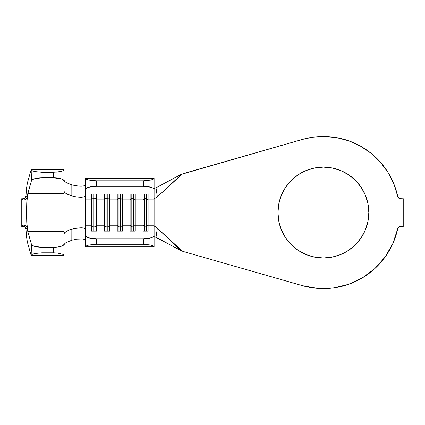 <?xml version="1.0" encoding="UTF-8"?>
<svg xmlns="http://www.w3.org/2000/svg" width="425" height="425" viewBox="0 0 425 425"><rect width="100%" height="100%" fill="white"/><g stroke="black" fill="none" stroke-linecap="round" stroke-linejoin="round"><path stroke-width="0.64" d="M332.254 257.098L323.393 257.975A45.427 45.427 0 0 1 277.966 212.542A45.427 45.427 0 0 1 323.393 167.115L332.254 167.987L340.776 170.574L348.633 174.771L355.518 180.423L361.165 187.303L365.362 195.16L367.949 203.681L368.82 212.542L367.949 221.409L365.362 229.93L361.165 237.782L355.518 244.667L348.633 250.314L340.776 254.517L332.254 257.098L323.393 257.975L314.532 257.098L306.011 254.517L298.153 250.314L291.268 244.667L285.621 237.782L281.424 229.93L278.837 221.409L277.966 212.542L278.837 203.681L281.424 195.16L285.621 187.303L291.268 180.423L298.153 174.771L306.011 170.574L314.532 167.987L323.393 167.115L332.254 167.987L340.776 170.574M154.238 188.371L156.018 187.797L181.087 174.431L156.018 187.797L157.335 196.86L180.157 175.637L181.964 174.292L184.392 173.267L302.425 139.421A76.07 76.07 0 0 1 397.747 196.462L393.959 184.137L388.147 172.624L380.476 162.26L371.163 153.34L360.474 146.12L348.723 140.813L336.244 137.567L323.393 136.473L312.805 137.211L302.425 139.421L181.087 174.431L184.392 173.267L181.964 174.292L181.964 250.792L184.392 251.823L302.425 285.669L317.719 288.405L333.253 287.975L348.378 284.394L362.456 277.817L374.908 268.52L385.204 256.886L392.928 243.398L397.747 228.623A76.07 76.07 0 0 1 302.425 285.669L184.392 251.823L181.964 250.792L181.964 174.292L157.335 196.86L154.105 198.879L154.105 225.229L148.107 225.229L148.107 231.11L142.965 231.11L142.965 225.229L135.251 225.229L135.251 231.11L130.108 231.11L130.108 225.229L122.395 225.229L122.395 231.11L117.252 231.11L117.252 225.229L109.533 225.229L109.533 231.11L104.391 231.11L104.391 225.229L96.677 225.229L96.677 231.11L91.534 231.11L91.534 225.229L85.537 225.229L85.537 246.622A10.715 3.193 0 0 0 85.558 246.829A10.715 3.193 180 0 1 85.537 246.622L85.537 235.577L86.349 236.799L88.676 237.835L96.252 238.77L143.395 238.77L150.971 237.835L153.292 236.799L154.105 235.577L154.105 225.229L148.107 225.229L148.107 199.862L154.105 199.862L154.105 189.508M24.183 226.334L22.015 225.967L21.25 226.259L21.25 198.831L21.25 226.259L23.375 225.144L25.139 225.335L26.796 226.775L27.003 227.609L25.936 228.831L26.594 237.246L27.466 242.447L31.147 255.404L32.279 254.368L34.696 253.55L41.995 252.822L42.144 247.292L34.887 246.458L32.518 245.523L31.466 244.402L27.763 231.386L31.466 244.402L31.147 255.404L27.466 242.447L26.594 237.246L25.936 228.847L27.003 227.609L26.727 221.319L27.763 231.386L64.106 231.386L64.106 233.755L64.69 232.613L66.369 231.359L68.967 230.132L74.258 228.554L81.191 227.779L83.002 227.917L85.239 228.788L85.537 229.473L85.537 235.577A10.715 3.193 180 0 0 96.252 238.77L96.252 244.295L88.921 245.028L86.562 245.847L85.558 246.829L154.084 246.829L85.558 246.829L86.562 245.847L88.921 245.028L96.252 244.295L143.395 244.295L96.252 244.295L96.252 238.77L143.395 238.77L143.395 244.295L143.395 238.77A10.715 3.193 180 0 0 154.105 235.577L154.105 246.622A10.715 3.193 180 0 1 154.084 246.829L153.08 245.847L150.721 245.028L143.395 244.295L150.721 245.028L153.08 245.847L154.084 246.829A10.715 3.193 0 0 0 154.105 246.622L154.105 226.212L154.44 226.158L157.335 228.225L156.018 237.288L181.087 250.66L157.335 228.225L181.964 250.792L180.157 249.448L181.087 250.66L154.684 236.746M85.537 195.612L84.384 196.828L81.207 197.312L76.718 196.982L71.841 195.925L71.825 184.864L66.369 182.67L64.69 181.422L64.106 180.28L64.69 181.422L66.369 182.67L71.825 184.864L71.841 195.925L68.579 194.799L66.018 193.513L64.483 192.238L64.106 191.335L64.106 180.949L64.106 193.704L27.763 193.704L64.106 193.704L64.106 244.136L63.293 245.347L60.972 246.367L57.492 247.053L42.144 247.292L53.391 247.292L53.391 252.822L41.995 252.822L57.333 253.013L63.081 254.4L64.085 255.404L31.147 255.404L64.085 255.404A10.715 3.15 0 0 0 64.106 255.197L64.106 233.755L64.69 232.613L68.967 230.132L76.713 228.103L81.191 227.779L84.378 228.262L85.537 229.473L85.537 225.229L85.537 236.273L85.537 195.612L85.537 199.862L91.534 199.862L91.534 225.229L85.537 225.229L85.537 189.513A10.715 3.193 0 0 1 96.252 186.32L96.252 180.795L88.921 180.062L86.562 179.244L85.558 178.261L86.562 179.244L88.921 180.062L96.252 180.795L143.395 180.795L96.252 180.795L96.252 186.32L143.395 186.32L96.252 186.32L88.676 187.255L86.349 188.291L85.537 189.513L85.537 178.463A10.715 3.193 0 0 1 85.558 178.261L154.084 178.261A10.715 3.193 0 0 1 154.105 178.463L154.105 189.513L153.292 188.291L150.971 187.255L143.395 186.32L143.395 180.795L150.721 180.062L153.08 179.244L154.084 178.261L85.558 178.261A10.715 3.193 180 0 0 85.537 178.463L85.537 195.612L84.384 196.823L81.207 197.312L76.718 196.982L71.841 195.925L66.018 193.513L64.483 192.238L64.106 191.335L64.106 231.386L27.763 231.386L26.727 221.319L26.547 212.542L26.727 203.766L27.763 193.704L31.466 180.689L32.518 179.562L34.887 178.627L42.144 177.799L41.995 172.268L34.696 171.541L32.279 170.722L31.147 169.687L27.466 182.644L31.147 169.687L31.466 180.689L27.444 195.256L26.727 203.766L27.003 197.476L25.936 196.244L26.594 187.845L27.466 182.644L26.594 187.845L25.936 196.244L27.003 197.476L26.802 198.31L25.139 199.755L23.375 199.947L21.25 198.831L22.015 199.123L24.183 198.757M85.537 199.862L91.534 199.862L91.534 193.981L96.677 193.981L96.677 199.862L104.391 199.862L104.391 225.229L96.677 225.229L96.677 199.862L104.391 199.862L104.391 193.981L109.533 193.981L109.533 199.862L117.252 199.862L117.252 225.229L109.533 225.229L109.533 199.862L117.252 199.862L117.252 193.981L122.395 193.981L122.395 199.862L130.108 199.862L130.108 225.229L122.395 225.229L122.395 199.862L130.108 199.862L130.108 193.981L135.251 193.981L135.251 199.862L142.965 199.862L142.965 225.229L135.251 225.229L135.251 199.862L142.965 199.862L142.965 193.981L148.107 193.981L148.107 199.862L154.105 199.862L154.105 226.212M182.994 251.425L181.087 250.66L182.994 251.425M385.204 256.886L392.928 243.398L398.124 227.683L399.681 226.429L403.75 226.259L403.75 198.831L399.681 198.661L398.793 198.167L397.747 196.462L398.793 198.167L400.679 198.831A3.002 3.002 0 0 1 397.747 196.462M399.681 226.429L403.75 226.259L403.75 198.831L400.679 198.831M362.456 277.817L374.908 268.52M398.124 227.683L398.793 226.923M360.474 146.12L348.723 140.813L336.244 137.567M314.532 167.987L323.393 167.115A45.427 45.427 0 0 1 368.82 212.542A45.427 45.427 0 0 1 323.393 257.975L314.532 257.098L306.011 254.517M298.153 250.314L291.268 244.667M281.424 229.93L278.837 221.409L277.966 212.542L278.837 203.681L281.424 195.16M348.633 174.771L355.518 180.423M361.165 187.303L365.362 195.16L367.949 203.681L368.82 212.542L367.949 221.409L365.362 229.93L361.165 237.782M355.518 244.667L348.633 250.314L340.776 254.517M154.105 236.273L154.105 225.229L154.105 236.273M180.157 175.637L181.087 174.431L180.157 175.637M154.105 189.513L154.105 178.463A10.715 3.193 180 0 0 154.084 178.261L153.08 179.244L150.721 180.062L143.395 180.795L143.395 186.32A10.715 3.193 0 0 1 154.105 189.513M154.105 188.817L154.105 198.879M155.438 226.743L157.335 228.225L156.018 237.288L154.934 236.815M156.018 187.797L157.335 196.86L155.986 197.965M397.747 228.623A3.002 3.002 0 0 1 400.679 226.259M146.391 226.865L144.681 226.865L144.681 231.11L144.681 226.865L142.965 225.229L142.965 231.11L148.107 231.11L148.107 225.229L146.391 226.865L146.391 231.11L146.391 226.865L144.681 226.865L144.681 198.225L146.391 198.225L146.391 226.865L146.391 198.225L148.107 199.862L148.107 225.229L146.391 226.865M142.965 199.862L144.681 198.225L144.681 226.865L142.965 225.229L142.965 193.981L148.107 193.981L148.107 199.862L146.391 198.225L144.681 198.225L142.965 199.862M144.681 193.981L144.681 198.225L144.681 193.981M146.391 193.981L146.391 198.225L146.391 193.981M133.535 226.865L131.819 226.865L131.819 231.11L131.819 226.865L130.108 225.229L130.108 231.11L135.251 231.11L135.251 225.229L133.535 226.865L133.535 231.11L133.535 226.865L131.819 226.865L131.819 198.225L133.535 198.225L133.535 226.865L133.535 198.225L135.251 199.862L135.251 225.229L133.535 226.865M130.108 199.862L131.819 198.225L131.819 226.865L130.108 225.229L130.108 193.981L135.251 193.981L135.251 199.862L133.535 198.225L131.819 198.225L130.108 199.862M131.819 193.981L131.819 198.225L131.819 193.981M133.535 193.981L133.535 198.225L133.535 193.981M120.679 226.865L118.963 226.865L118.963 231.11L118.963 226.865L117.252 225.229L117.252 231.11L122.395 231.11L122.395 225.229L120.679 226.865L120.679 231.11L120.679 226.865L118.963 226.865L118.963 198.225L120.679 198.225L120.679 226.865L120.679 198.225L122.395 199.862L122.395 225.229L120.679 226.865M117.252 199.862L118.963 198.225L118.963 226.865L117.252 225.229L117.252 193.981L122.395 193.981L122.395 199.862L120.679 198.225L118.963 198.225L117.252 199.862M118.963 193.981L118.963 198.225L118.963 193.981M120.679 193.981L120.679 198.225L120.679 193.981M107.823 226.865L106.107 226.865L106.107 231.11L106.107 226.865L104.391 225.229L104.391 231.11L109.533 231.11L109.533 225.229L107.823 226.865L107.823 231.11L107.823 226.865L106.107 226.865L106.107 198.225L107.823 198.225L107.823 226.865L107.823 198.225L109.533 199.862L109.533 225.229L107.823 226.865M104.391 199.862L106.107 198.225L106.107 226.865L104.391 225.229L104.391 193.981L109.533 193.981L109.533 199.862L107.823 198.225L106.107 198.225L104.391 199.862M106.107 193.981L106.107 198.225L106.107 193.981M107.823 193.981L107.823 198.225L107.823 193.981M94.966 226.865L93.25 226.865L93.25 231.11L93.25 226.865L91.534 225.229L91.534 231.11L96.677 231.11L96.677 225.229L94.966 226.865L94.966 231.11L94.966 226.865L93.25 226.865L93.25 198.225L94.966 198.225L94.966 226.865L94.966 198.225L96.677 199.862L96.677 225.229L94.966 226.865M91.534 199.862L93.25 198.225L93.25 226.865L91.534 225.229L91.534 193.981L96.677 193.981L96.677 199.862L94.966 198.225L93.25 198.225L91.534 199.862M93.25 193.981L93.25 198.225L93.25 193.981M94.966 193.981L94.966 198.225L94.966 193.981M71.825 240.221L66.002 242.638L64.478 243.913L64.106 244.811L64.478 243.913L66.002 242.638L71.825 240.221L71.841 229.16L71.825 240.221L76.702 239.158L71.825 240.221M85.537 184.604L84.373 185.773L81.186 186.256L76.697 185.927L71.825 184.864L79.05 186.192L82.997 186.118M85.244 239.843L84.363 239.312M83.002 238.972L76.702 239.158L81.202 238.829L84.378 239.317L85.537 240.529M64.106 180.949L64.106 169.888A10.715 3.15 180 0 0 64.085 169.687L63.081 170.685L60.722 171.519L53.391 172.268L53.391 177.799L60.972 178.723L63.293 179.743L64.106 180.949L64.106 169.888A10.715 3.15 180 0 0 64.085 169.687L31.147 169.687L64.085 169.687L63.081 170.685L60.722 171.519L57.333 172.072L41.995 172.268L53.391 172.268L53.391 177.799L42.144 177.799L53.391 177.799A10.715 3.15 0 0 1 64.106 180.949M25.58 197.471L25.776 197.035M24.714 198.443L25.155 198.05M23.003 199.065L22.61 199.049M22.61 226.042L23.003 226.02M25.155 227.04L24.714 226.647M25.776 228.055L25.58 227.619M42.144 177.799L41.995 172.268L34.696 171.541L32.279 170.722L31.168 169.74L31.466 180.689C31.657 179.918 32.799 179.233 34.887 178.627C36.173 178.181 38.595 177.905 42.144 177.799M63.081 254.4L64.085 255.404A10.715 3.15 0 0 0 64.106 255.197L64.106 244.136A10.715 3.15 180 0 1 53.391 247.292L53.391 252.822L57.333 253.013L63.081 254.4M41.995 252.822L42.144 247.292C38.595 247.185 36.173 246.904 34.887 246.458C32.799 245.857 31.657 245.172 31.466 244.402L31.168 255.351L32.279 254.368L34.696 253.55L41.995 252.822M25.936 228.847L24.937 226.828L21.553 225.988L23.375 225.144L25.139 225.335L26.387 226.164L27.003 227.609L26.727 221.319L27.003 197.476L26.387 198.927L25.139 199.755L23.375 199.947L21.553 199.102L24.937 198.262L25.936 196.244M24.321 198.688L21.25 198.831L24.321 198.688M21.25 226.259L24.321 226.403L21.25 226.259"/></g></svg>
